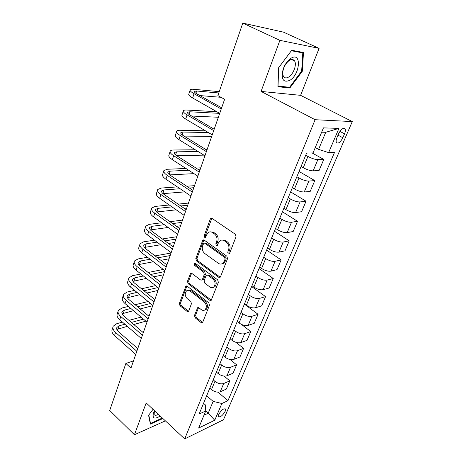 <?xml version="1.0" encoding="UTF-8"?>
<svg xmlns="http://www.w3.org/2000/svg" width="462" height="462" viewBox="0 0 462 462"><rect width="100%" height="100%" fill="white"/><g stroke="black" fill="none" stroke-linecap="round" stroke-linejoin="round"><path stroke-width="0.69" d="M228.211 253.933L229.198 253.956L229.545 253.488L236.036 236.752L235.325 234.257L212.075 218.428L210.793 218.399L210.239 219.138L204.198 235.637L204.666 237.318L205.567 237.347L206.71 234.742L208.391 232.461C209.725 231.612 211.111 231.653 212.537 232.577L214.432 233.893C216.776 235.903 217.504 238.507 216.62 241.695L215.818 243.821L216.297 245.53L217.238 245.553L218.399 242.937L220.045 240.714C221.437 239.807 222.88 239.842 224.388 240.812L226.328 242.163C228.73 244.219 229.47 246.852 228.551 250.063L227.726 252.206L228.211 253.933M225.173 411.307L225.479 409.066C223.596 408.241 221.362 410.013 218.774 414.379L218.48 416.597C220.374 417.411 222.609 415.644 225.173 411.307M194.473 315.454L195.126 317.804L201.161 322.615L202.529 322.701L209.477 305.238L208.807 302.835L187.185 286.18L185.92 286.105L179.36 303.43L179.995 305.746L187.064 311.382L188.357 311.469L188.756 310.903L191.435 303.765L190.789 301.415L187.231 298.631C184.788 295.865 184.598 293.249 186.648 290.777C187.722 290.055 188.86 290.124 190.061 290.985L204.268 301.969C206.757 304.712 206.988 307.346 204.961 309.863C203.817 310.666 202.604 310.597 201.317 309.661L198.937 307.802L197.603 307.721L194.473 315.454L195.622 315.119L196.269 317.469L202.726 322.499M146.183 402.922L134.442 434.742L109.719 410.464L125.872 363.438L130.971 368.087L224.613 99.307L217.885 95.599L242.787 23.1L279.903 40.356L261.07 91.418L315.107 119.71L184.696 438.9L146.183 402.922M218.699 277.252L220.097 277.298L220.553 276.674L227.541 258.645L226.848 256.179L204.123 240.073L202.847 240.026L195.819 258.512L196.477 260.886L218.699 277.252L220.23 277.183M218.364 282.317L211.174 300.358L209.794 300.288L188.109 283.662L187.462 281.318L190.604 273.36L191.869 273.423L200.641 280.03L201.963 280.093L202.408 279.475L204.273 274.52L203.609 272.13L194.398 265.292L194.271 263.178L195.16 263.219L217.683 279.88L218.364 282.317M338.634 133.697L336.948 137.653C336.093 139.749 335.909 141.343 336.388 142.452C338.184 143.994 340.338 142.423 342.862 137.728L344.542 133.824C345.414 131.71 345.605 130.082 345.12 128.944C343.33 127.379 341.17 128.967 338.634 133.697M315.107 119.71L352.281 121.581L223.475 419.762L184.696 438.9M338.941 128.39L328.626 152.622L318.595 149.359L325.733 132.299L338.941 128.39L323.452 127.87L313.028 152.939L306.601 153.072L199.145 414.027L205.74 410.972L205.376 404.914L203.557 403.309M218.018 392.174L227.962 400.675L334.476 152.5L328.626 152.622M227.962 400.675L221.87 403.499L214.755 420.212L198.631 428.066L205.74 410.972M261.07 91.418L300.6 95.339L319.098 48.366L279.903 40.356M319.098 48.366L283.483 32.144L242.787 23.1M134.442 434.742L165.379 420.853M300.6 95.339L352.281 121.581M133.478 360.897L125.872 363.438M325.733 132.299L321.65 132.201M318.595 149.359L315.275 147.54M205.706 411.047L208.195 413.247L213.155 401.391L206.664 395.761M224.058 376.085L229.816 380.879L226.334 389.085L220.218 391.782C217.446 392.636 214.535 391.926 211.492 389.645L209.788 388.184M229.816 380.879L223.7 383.506C220.928 384.332 218 383.61 214.928 381.335L213.207 379.88M230.07 359.505L236.631 364.824L233.067 373.221L226.952 375.773C224.174 376.57 221.24 375.837 218.139 373.567L216.401 372.118M236.631 364.824L230.515 367.296C227.737 368.07 224.786 367.319 221.656 365.061L219.906 363.611M235.955 342.348L243.607 348.383L239.957 356.976L233.847 359.378C231.064 360.123 228.101 359.361 224.948 357.109L223.175 355.671M243.607 348.383L237.497 350.698C234.713 351.409 231.733 350.635 228.551 348.388L226.761 346.956M241.412 324.382L250.75 331.543L247.014 340.35L240.91 342.59C238.126 343.266 235.129 342.486 231.918 340.246L230.116 338.819M250.75 331.543L244.652 333.697C241.863 334.338 238.854 333.547 235.614 331.312L233.789 329.891M244.404 304.117L258.067 314.287L254.239 323.313L248.146 325.387C245.357 325.999 242.331 325.19 239.062 322.967L237.225 321.552M258.067 314.287L251.981 316.274C249.191 316.845 246.148 316.025 242.85 313.813L240.991 312.41M251.634 286.555L265.569 296.61L261.648 305.856L255.561 307.756C252.772 308.293 249.711 307.461 246.385 305.255L244.508 303.857M265.569 296.61L259.494 298.412C256.699 298.914 253.626 298.065 250.265 295.871L248.371 294.485M259.043 268.561L273.261 278.488L269.236 287.97L263.167 289.674C260.372 290.142 257.282 289.287 253.892 287.098L251.981 285.718M273.261 278.488L267.198 280.093C264.403 280.521 261.296 279.649 257.871 277.471L255.942 276.103M266.643 250.109L281.144 259.904L277.021 269.629L270.963 271.136C268.168 271.529 265.049 270.64 261.596 268.474L259.644 267.111M281.144 259.904L275.098 261.307C272.303 261.659 269.167 260.759 265.679 258.599L263.704 257.253M274.434 231.196L289.229 240.846L285.002 250.82L278.961 252.119C276.172 252.431 273.013 251.513 269.496 249.37L267.498 248.03M289.229 240.846L283.206 242.036C280.411 242.302 277.24 241.366 273.683 239.235L271.668 237.907M282.421 211.792L297.528 221.286L293.185 231.52L287.173 232.605C284.378 232.825 281.191 231.878 277.604 229.764L275.566 228.442M297.528 221.286L291.522 222.251C288.733 222.43 285.528 221.465 281.901 219.363L279.845 218.052M290.615 191.886L306.046 201.218L301.588 211.717L295.599 212.572C292.81 212.705 289.587 211.723 285.926 209.632L283.847 208.333M306.046 201.218L300.069 201.94C297.28 202.027 294.04 201.028 290.344 198.949L288.242 197.667M299.029 171.46L314.789 180.607L310.216 191.389L304.25 191.996C301.467 192.036 298.204 191.02 294.473 188.958L292.348 187.688M314.789 180.607L308.841 181.081C306.058 181.064 302.783 180.036 299.012 177.986L296.864 176.727M312.127 152.962L323.775 159.436L319.075 170.518L313.138 170.865C310.36 170.801 307.063 169.75 303.257 167.723L301.085 166.47M323.775 159.436L317.856 159.644C315.078 159.523 311.769 158.46 307.917 156.445L305.723 155.215M203.967 415.234L208.195 413.247L214.755 420.212M213.178 287.445L214.743 286.879C216.892 284.274 216.684 281.577 214.108 278.8L212.959 279.071C215.54 281.86 215.748 284.557 213.6 287.168C212.433 287.965 211.209 287.918 209.915 287.017L204.782 283.148L204.117 280.757L205.988 275.797L206.445 275.173L207.785 275.231L212.959 279.071M213.155 401.391L221.87 403.499M278.598 67.77L277.928 86.7L289.807 88.028L302.292 71.31L303.494 52.506L291.695 50.277L278.598 67.77M153.026 409.315L148.585 415.321L150.41 424.087L162.306 418.815L162.67 418.324M301.657 71.004L302.292 71.31M288.08 87.156L289.807 88.028M161.896 418.428L162.306 418.815M229.354 253.707L228.869 251.981L229.695 249.844C230.613 246.639 229.874 244.011 227.471 241.955L226.328 242.163M222.089 240.055L225.537 240.615L227.471 241.955M210.412 231.849L213.698 232.398L215.587 233.708C217.931 235.718 218.659 238.311 217.775 241.493L216.973 243.618L217.452 245.322M211.867 218.312L205.359 235.453L205.798 237.11M203.881 239.934L196.979 258.287L197.638 260.655L219.843 276.981M225.081 259.061L224.596 257.34L204.695 243.174L203.794 243.145L202.627 245.836C201.778 248.943 202.495 251.501 204.77 253.511L218.255 263.253C219.797 264.287 221.275 264.328 222.69 263.375L224.214 261.29L225.081 259.061L226.224 258.824L225.739 257.103L224.596 257.34M204.412 243.041L205.856 242.977L225.739 257.103M221.899 263.819L223.833 263.132L225.358 261.053L224.214 261.29M226.224 258.824L225.358 261.053M191.586 273.261L188.623 281.052L189.27 283.391L211.342 300.196M202.125 279.943L203.113 279.822L203.563 279.204L205.423 274.261L204.758 271.87L195.559 265.049L194.398 265.292M195.178 263.23L195.559 265.049M207.253 274.988L208.934 274.965L214.108 278.8M198.562 307.588L195.622 315.119M204.62 310.089L206.104 309.534C208.131 307.022 207.9 304.394 205.411 301.651L204.268 301.969M188.15 290.28L191.216 290.702L205.411 301.651M186.885 286.007L180.515 303.124L181.15 305.434L188.565 311.261M219.242 91.643L193.601 89.293C191.759 89.131 190.633 89.299 190.205 89.784C189.68 90.621 190.956 91.926 194.04 93.705L221.234 109.015M190.073 90.206L188.831 94.017C188.294 94.877 189.564 96.2 192.631 97.99L219.71 113.375L189.801 111.787L188.952 114.357M221.656 107.796L196.997 93.953C194.929 92.77 194.069 91.892 194.421 91.332L196.656 91.002L218.786 92.972M199.884 95.576L220.969 97.303M216.776 111.706L186.804 110.037C184.967 109.944 183.83 110.175 183.385 110.736C182.825 111.689 184.055 113.075 187.07 114.905L213.71 130.607M183.235 111.209L182.045 114.865C181.474 115.835 182.692 117.238 185.701 119.081L212.231 134.852M214.183 129.245L190.026 115.044C187.999 113.825 187.174 112.895 187.549 112.254L189.801 111.787M191.707 116.031L218.359 117.261M205.434 130.81L180.18 130.267C178.344 130.238 177.2 130.532 176.738 131.162C176.143 132.224 177.327 133.691 180.284 135.562L206.387 151.634M176.565 131.682L175.427 135.187C174.827 136.267 175.999 137.751 178.944 139.634L204.943 155.775M206.907 150.133L183.235 135.603C181.248 134.35 180.451 133.368 180.85 132.658L183.119 132.057L208.322 132.53M184.009 136.076L211.688 136.411M195.264 149.763L173.718 150C171.887 150.029 170.732 150.393 170.253 151.086C169.629 152.246 170.767 153.788 173.66 155.706L199.249 172.118M170.068 151.652L168.971 155.007C168.341 156.191 169.473 157.744 172.361 159.673L197.84 176.155M199.815 170.484L176.605 155.642C174.665 154.36 173.897 153.332 174.318 152.552L176.6 151.831L198.106 151.53M176.692 155.7L203.927 155.14M207.08 149.636L206.116 149.642M185.967 168.474L167.411 169.259L163.923 170.518C163.271 171.777 164.368 173.389 167.209 175.346L192.29 192.082M163.727 171.131L162.676 174.347C162.018 175.624 163.103 177.246 165.933 179.216L190.922 196.015M192.902 190.327L170.149 175.196C168.243 173.885 167.504 172.805 167.943 171.962L170.235 171.125L188.767 170.282M169.71 174.89L193.959 173.643M198.787 169.825L200.063 169.768M200.733 167.85L196.009 168.053M289.893 80.296C300.254 74.37 301.761 51.403 291.002 58.276L290.985 58.287C287.52 60.597 284.887 64.287 283.085 69.352C280.942 79.349 283.212 82.998 289.893 80.296M288.698 77.027C293.399 74.313 297.02 64.553 294.583 60.99C293.457 59.298 291.765 59.09 289.512 60.366L289.501 60.372C286.885 62.116 284.904 64.899 283.547 68.711C282.519 72.02 282.513 74.596 283.529 76.455C284.696 78.182 286.423 78.373 288.698 77.027M278.684 67.677L291.36 50.751L302.801 52.899L301.651 71.119L289.547 87.318L278.037 86.019L278.684 67.677M300.918 52.021L302.801 52.899M154.545 410.735L153.396 413.213C152.275 418.56 154.545 419.496 160.216 416.031M154.452 410.903L154.089 414.489C154.816 415.592 156.254 415.54 158.397 414.333M162.324 418L150.525 423.458L148.781 415.055M150.219 423.163L150.525 423.458M177.356 186.896L161.255 188.051L157.75 189.484C157.068 190.835 158.125 192.51 160.909 194.508L185.51 211.55M157.536 190.136L156.531 193.22C155.85 194.589 156.895 196.281 159.667 198.285L184.176 215.384M186.163 209.673L163.843 194.265C161.971 192.931 161.267 191.811 161.717 190.904L164.027 189.951L180.105 188.744M163.028 193.647L184.771 191.886M189.46 188.04L193.815 187.711M194.531 185.66L186.729 186.221M169.283 204.995L155.244 206.404L151.721 207.998C151.016 209.436 152.033 211.174 154.764 213.207L178.898 230.526M151.496 208.685L150.531 211.648C149.827 213.103 150.831 214.853 153.551 216.892L177.593 234.269M223.441 263.386L222.811 263.346M179.591 228.54L157.692 212.884C155.856 211.521 155.174 210.36 155.648 209.396L157.969 208.339L171.985 206.878M156.601 211.983L176.218 209.835M185.002 208.87L186.498 208.708M180.792 205.965L187.705 205.243M188.467 203.066L178.101 204.106M161.665 222.759L149.376 224.33L145.836 226.074C145.108 227.593 146.084 229.389 148.764 231.456L172.447 249.047M145.599 226.802L144.675 229.637C143.942 231.173 144.912 232.981 147.58 235.06L171.177 252.691M173.175 246.951L151.686 231.052C149.884 229.672 149.232 228.471 149.717 227.448L152.05 226.293L164.322 224.676M150.41 229.914L168.18 227.466M176.496 226.328L180.555 225.774M172.655 223.585L181.733 222.389M182.536 220.091L170.01 221.691M154.429 240.176L143.642 241.84L140.09 243.728C139.339 245.328 140.275 247.182 142.908 249.278L166.153 267.111M139.842 244.49L138.952 247.21C138.202 248.827 139.131 250.687 141.753 252.795L164.911 270.674M166.915 264.917L145.819 248.799C144.052 247.395 143.422 246.159 143.925 245.085L146.263 243.832L157.045 242.128M144.421 247.447L160.58 244.773M168.486 243.486L174.74 242.463M164.969 240.881L175.889 239.154M176.732 236.74L162.364 238.952M147.522 257.247L138.034 258.945L134.471 260.978C133.703 262.653 134.604 264.553 137.185 266.684L160.008 284.748M134.211 261.775L133.368 264.38C132.588 266.072 133.483 267.983 136.059 270.12L158.795 288.224M160.805 282.461L140.09 266.129C138.357 264.709 137.751 263.432 138.271 262.312L140.615 260.966L150.092 259.234M138.606 264.587L153.344 261.746M160.903 260.325L169.052 258.795M157.657 257.848L170.178 255.555M171.055 253.032L155.099 255.89M140.904 273.978L132.559 275.67L128.985 277.835C128.193 279.579 129.065 281.531 131.601 283.691L154.008 301.969M128.713 278.661L127.905 281.162C127.108 282.917 127.968 284.881 130.498 287.046L152.824 305.365M154.839 299.59L134.494 283.067C132.79 281.624 132.207 280.318 132.738 279.146L135.095 277.714L143.428 275.987M132.952 281.352L146.437 278.384M153.684 276.848L163.484 274.769M150.687 274.486L164.588 271.604M163.294 269.421L148.169 272.499M134.54 290.361L127.2 292.024L123.62 294.311C122.811 296.125 123.649 298.123 126.138 300.306L148.152 318.786M123.342 295.172L122.563 297.563C121.749 299.388 122.58 301.397 125.058 303.586L146.997 322.101M149.007 316.32L129.025 299.619C127.35 298.157 126.79 296.823 127.333 295.605L129.695 294.092L137.023 292.4M127.448 297.747L139.819 294.692M146.789 293.052L158.039 290.407M144.005 290.789L157.975 287.566M155.509 285.608L141.528 288.779M128.407 306.41L121.968 308.015L118.376 310.424C117.544 312.3 118.353 314.339 120.801 316.551L142.429 335.21M118.087 311.307L117.342 313.6C116.505 315.488 117.308 317.538 119.745 319.756L141.297 338.45M143.312 332.669L123.677 315.8C122.032 314.322 121.494 312.953 122.049 311.694L124.417 310.1L130.85 308.472M122.078 313.779L133.449 310.666M140.171 308.939L152.703 305.711M137.584 306.768L150.543 303.488M148.123 301.501L135.147 304.735M122.482 322.13L116.84 323.654L113.248 326.178C112.399 328.112 113.178 330.197 115.581 332.432L136.833 351.264M112.947 327.09L112.237 329.285C111.382 331.237 112.156 333.327 114.547 335.562L135.73 354.429M137.745 348.648L118.445 331.618C116.834 330.128 116.314 328.73 116.88 327.431L119.254 325.762L124.89 324.214M116.846 329.47L127.316 326.322M133.818 324.509L145.865 321.148M131.393 322.43L143.457 319.115M149.532 314.813L147.771 315.292M141.072 317.099L128.996 320.368M211.492 389.645L214.928 381.335M218.139 373.567L221.656 365.061M224.948 357.109L228.551 348.388M231.918 340.246L235.614 331.312M239.062 322.967L242.85 313.813M246.385 305.255L250.265 295.871M253.892 287.098L257.871 277.471M261.596 268.474L265.679 258.599M269.496 249.37L273.683 239.235M277.604 229.764L281.901 219.363M285.926 209.632L290.344 198.949M294.473 188.958L299.012 177.986M303.257 167.723L307.917 156.445M313.138 170.865L317.856 159.644M304.25 191.996L308.841 181.081M295.599 212.572L300.069 201.94M287.173 232.605L291.522 222.251M278.961 252.119L283.206 242.036M270.963 271.136L275.098 261.307M263.167 289.674L267.198 280.093M255.561 307.756L259.494 298.412M248.146 325.387L251.981 316.274M240.91 342.59L244.652 333.697M233.847 359.378L237.497 350.698M226.952 375.773L230.515 367.296M220.218 391.782L223.7 383.506M339.888 131.399L344.542 133.824M338.005 135.175L342.862 137.728M229.695 249.844L228.551 250.063M225.537 240.615L224.388 240.812M216.973 243.618L215.818 243.821M217.775 241.493L216.62 241.695M215.587 233.708L214.432 233.893M213.698 232.398L212.537 232.577M205.359 235.453L204.198 235.637M211.405 218.988L210.239 219.138M228.869 251.981L227.726 252.206M197.638 260.655L196.477 260.886M196.979 258.287L195.819 258.512M203.494 240.529L202.333 240.725M205.856 242.977L204.695 243.174M210.932 299.977L209.794 300.288M189.27 283.391L188.109 283.662M188.623 281.052L187.462 281.318M191.308 273.735L190.148 273.989M203.563 279.204L202.408 279.475M205.423 274.261L204.273 274.52M204.758 271.87L203.609 272.13M208.934 274.965L207.785 275.231M198.348 307.963L197.199 308.287M191.216 290.702L190.061 290.985M188.213 311.053L187.064 311.382M181.15 305.434L179.995 305.746M180.515 303.124L179.36 303.43M186.642 286.434L185.487 286.711M202.298 322.262L201.161 322.615M196.269 317.469L195.126 317.804M194.04 93.705L192.631 97.99M196.656 91.002L195.9 93.289M187.07 114.905L185.701 119.081M180.284 135.562L178.944 139.634M183.119 132.057L182.184 134.892M173.66 155.706L172.361 159.673M176.6 151.831L175.583 154.914M167.209 175.346L165.933 179.216M170.235 171.125L169.144 174.445M160.909 194.508L159.667 198.285M164.027 189.951L162.861 193.503M154.764 213.207L153.551 216.892M157.969 208.339L156.774 211.96M148.764 231.456L147.58 235.06M152.05 226.293L150.883 229.833M142.908 249.278L141.753 252.795M146.263 243.832L145.126 247.286M137.185 266.684L136.059 270.12M140.615 260.966L139.501 264.345M131.601 283.691L130.498 287.046M135.095 277.714L134.003 281.017M126.138 300.306L125.058 303.586M129.695 294.092L128.632 297.32M120.801 316.551L119.745 319.756M124.417 310.1L123.371 313.259M115.581 332.432L114.547 335.562M119.254 325.762L118.232 328.857M225.023 408.674L225.479 409.066M343.705 128.211L345.12 128.944M211.763 218.272L210.793 218.399M203.73 239.882L202.847 240.026M223.833 263.132L222.69 263.375M191.366 273.192L190.604 273.36M203.113 279.822L201.963 280.093M194.831 263.063L194.271 263.178M214.743 286.879L213.6 287.168M198.302 307.525L197.603 307.721M206.104 309.534L204.961 309.863M186.636 285.932L185.92 286.105M187.549 112.254L187.445 112.566M180.85 132.658L180.734 132.998M174.318 152.552L174.191 152.928M167.943 171.962L167.81 172.366M289.512 60.366L291.002 58.276M291.609 59.563L294.583 60.99M283.547 68.711L283.085 69.352M154.204 411.532L153.396 413.213M161.717 190.904L161.579 191.337M155.648 209.396L155.498 209.852M149.717 227.448L149.561 227.933M143.925 245.085L143.757 245.593M138.271 262.312L138.092 262.843M132.738 279.146L132.559 279.701M127.333 295.605L127.148 296.177M122.049 311.694L121.858 312.289M116.88 327.431L116.684 328.043"/></g></svg>
